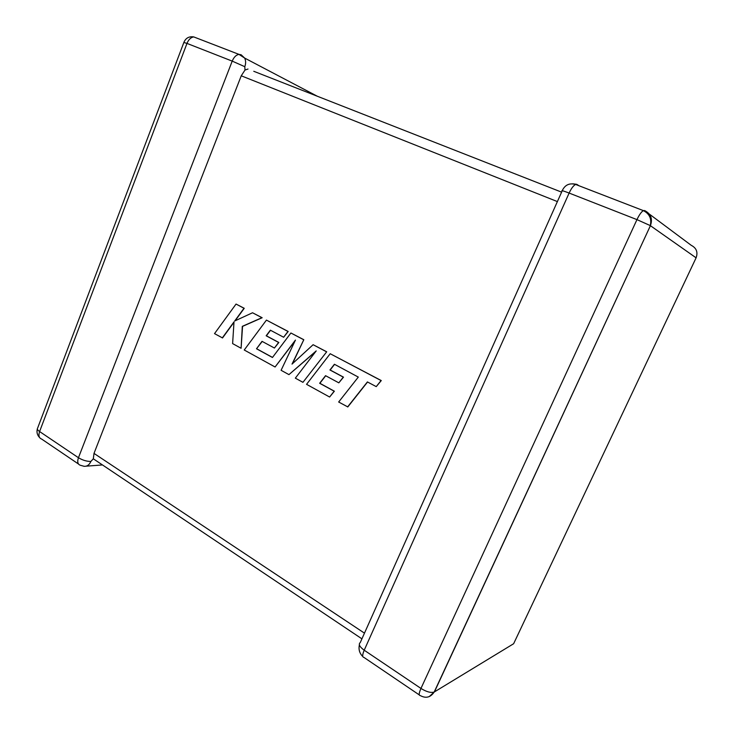 <?xml version="1.0" encoding="UTF-8"?>
<svg xmlns="http://www.w3.org/2000/svg" width="734" height="734" viewBox="0 0 734 734"><rect width="100%" height="100%" fill="white"/><g stroke="black" fill="none" stroke-linecap="round" stroke-linejoin="round"><path stroke-width="1.1" d="M90.869 461.457C89.374 464.87 87.126 466.485 84.126 466.31L80.3 465.246C77.712 464.31 77.098 461.796 78.455 457.722L232.21 61.115L186.987 43.407L39.59 431.537L78.455 457.722C82.593 460.218 86.731 461.466 90.869 461.457L93.319 458.805L94.007 453.401L364.468 633.148M361.926 638.846L93.319 458.805M253.771 71.29L561.602 192.143M317.308 96.237L244.67 58.078L238.963 54.38L241.156 54.784L244.67 58.078C245.899 60.702 245.936 63.574 244.798 66.693L245 70.033L248.009 69.033M557.381 201.584L241.247 75.804L245 70.033M241.247 75.804L94.007 453.401M347.595 406.93L367.404 381.928L376.239 386.625L381.065 380.551L330.199 353.724L306.555 384.332L329.621 397.03L334.163 391.194L319.657 383.276L325.547 375.67L338.824 382.845L343.283 377.138L329.942 369.982L334.41 364.257L358.302 377.083L338.668 402.012L347.815 406.93L367.56 382.001M376.239 386.625L381.276 380.57L330.199 353.724M329.621 397.03L334.374 391.204L319.886 383.286L325.703 375.753M338.824 382.845L343.503 377.148L330.162 369.991L334.576 364.339M256.505 348.769L262.029 341.338L274.424 348.035L278.599 342.448L266.158 335.777L270.36 330.181L283.627 337.245L287.967 331.447L266.442 320.097L244.238 350.008L275.085 366.991L295.444 340.081L281.094 370.303L288.948 374.624L316.216 350.907L295.343 378.148L302.94 382.331L326.703 351.788L313.106 344.705L292.022 364.101L303.812 339.714L290.903 332.997L272.461 357.486L256.505 348.769L262.212 341.429M326.483 351.769L313.106 344.705M292.444 363.715L303.812 339.714M303.582 339.686L290.903 332.997M272.516 357.412L256.744 348.797M274.424 348.035L278.837 342.475L266.396 335.805L270.534 330.282M283.627 337.245L288.196 331.474L266.442 320.097M275.085 366.991L295.022 340.952M288.948 374.624L315.721 351.549M302.94 382.331L326.703 351.788M222.292 337.915L234.008 321.877L232.614 343.595L241.101 348.274L242.303 326.346L261.919 317.712L252.542 312.767L234.706 320.987L244 308.262L236.045 304.059L214.521 333.631L222.54 337.943L233.981 322.272M236.045 304.059L244.248 308.298L235.1 320.804M241.101 348.274L242.55 326.373L262.157 317.739L252.542 312.767M649.315 214.062L691.235 245.321C696.474 248.028 698.098 252.193 696.098 257.827L650.407 225.687L434.409 691.914L513.626 643.736L696.098 257.827M578.952 185.739L577.089 184.482L575.612 184.445C573.474 185.518 571.309 188.39 569.125 193.06L364.211 650.214L420.958 688.437L636.956 219.622L569.125 193.06C563.428 190.868 561.088 190.189 562.106 191.023L360.284 642.516C358.238 644.213 359.55 646.782 364.211 650.214C362.284 654.801 362.211 657.205 363.963 657.425L419.279 694.905M78.465 463.998L41.664 439.07C38.985 438.051 38.296 435.546 39.59 431.537C37.581 430.124 36.911 429.005 37.608 428.151L183.858 42.471L186.987 43.407C188.61 39.526 190.858 37.361 193.73 36.902C189.014 36.232 185.739 38.049 183.895 42.352M193.877 36.966L238.963 54.38C236.155 54.894 233.898 57.142 232.21 61.115L244.798 66.693M576.52 184.28L572.658 183.803M429.28 696.584L434.198 692.024C430.519 697.474 425.858 698.64 420.215 695.538C418.664 695.483 418.921 693.125 420.958 688.437C426.518 691.868 430.931 693.07 434.198 692.024L650.407 225.687C652.81 218.796 650.884 213.759 644.626 210.557L643.342 210.612C641.378 211.823 639.25 214.823 636.956 219.622L650.278 225.595C651.847 218.796 649.526 213.805 643.342 210.612L575.612 184.445C569.419 182.803 564.96 184.885 562.226 190.684M37.333 428.94C36.471 432.253 37.251 435.152 39.654 437.629M86.162 466.163L101.861 464.998M359.385 644.883C358.403 649.471 359.55 653.352 362.798 656.535"/></g></svg>
